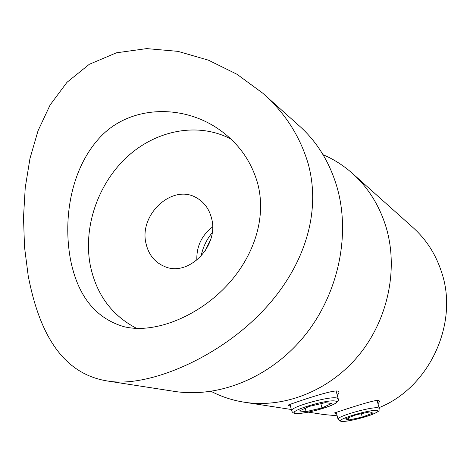<?xml version="1.0" encoding="UTF-8"?>
<svg xmlns="http://www.w3.org/2000/svg" width="470" height="470" viewBox="0 0 470 470"><rect width="100%" height="100%" fill="white"/><g stroke="black" fill="none" stroke-linecap="round" stroke-linejoin="round"><path stroke-width="0.7" d="M201.078 256.226C202.817 247.484 206.506 239.671 212.152 232.773M196.836 260.221C196.419 246.462 201.654 235.376 212.552 226.963M146.105 243.901C138.386 214.802 172.466 183.165 196.607 197.852C204.145 202.141 209.109 208.892 211.5 218.104C219.484 245.781 188.564 277.306 164.659 266.543C154.936 262.477 148.755 254.934 146.105 243.901M136.7 328.407C111.972 315.599 96.532 294.755 90.387 265.873C82.89 227.75 97.642 184.211 126.906 157.086C156.163 130.025 198.264 121.742 230.905 139.061M257.813 183.976C251.632 161.915 239.259 144.125 220.694 130.613C184.076 103.829 131.118 105.033 101.068 136.224C71.422 167.085 62.769 217.199 70.388 258.993C77.438 295.507 95.163 318.037 123.569 326.579C151.434 333.753 192.183 319.447 222.281 290.254C251.973 261.308 267.236 220.559 257.813 183.976M308.203 163.807C322.778 217.011 300.776 274.427 256.685 317.174C212.722 360.22 146.564 387.662 108.035 381.094C62.616 374.167 39.357 333.865 28.218 275.872L24.528 247.161L23.5 217.463L25.245 187.624L29.963 158.537L38.023 130.789L50.108 104.986L66.963 82.332L89.265 64.325L116.349 52.828L146.663 48.604L177.971 51.359L208.416 60.166L237.068 74.307L262.73 93.183C284.785 112.512 299.942 136.053 308.203 163.807M263.952 94.276L298.985 125.602C316.933 141.552 329.629 162.126 337.066 187.324C350.755 235.1 338.353 293.809 304.83 335.451C271.237 377.069 220.048 398.061 175.298 391.522L172.889 391.146M336.585 413.682L334.37 412.936C335.092 412.93 372.91 399.77 378.379 400.387L378.638 400.464C379.848 400.957 379.619 402.038 377.956 403.695M290.489 406.186L287.94 405.152C289.009 404.664 330.328 389.947 337.419 391.017L337.807 391.128C339.446 391.804 339.27 393.19 337.278 395.282M336.285 391.569L336.097 390.876M336.168 412.12L338.065 419.264C335.921 416.555 372.657 406.174 378.379 407.907L379.278 408.43L377.011 400.293M352.917 173.835L412.725 227.316C426.267 239.383 435.931 254.47 441.724 272.582C458.949 323.619 429.192 387.756 379.061 407.649M337.137 415.78L323.695 414.522M205.026 251.244L210.813 238.989M323.019 154.677C333.565 159.177 343.235 165.305 352.048 173.054C368.034 187.283 379.39 205.361 386.123 227.286C398.519 268.858 388.155 319.189 359.174 354.768C330.11 390.317 285.284 408.207 245.381 402.385C233.202 400.581 221.787 396.909 211.13 391.375M356.072 414.81L345.532 418.899L348.799 419.998L362.282 417.107L372.804 413.071L369.861 411.867L356.072 414.81M361.348 413.682L362.282 417.107M348.223 417.853L348.799 419.998M299.425 410.98L306.099 411.649L321.968 407.942L331.609 403.471L325.258 402.667L308.937 406.474L299.425 410.98M320.857 403.695L321.968 407.942M305.224 408.23L306.099 411.649M336.291 412.572L335.521 413.547M376.969 410.586C370.613 408.923 332.695 420.497 341.696 421.296C348.517 422.653 384.583 411.761 376.969 410.586M336.902 398.031C329.564 395.846 289.15 407.29 291.653 410.798C292.375 412.443 293.55 413.295 295.172 413.365C302.592 414.487 328.595 407.895 335.709 403.231C338.124 401.333 338.958 399.858 338.218 398.801L336.902 398.031M335.31 401.063C326.979 398.924 284.697 412.19 296.071 413.289C304.918 415.022 344.921 402.637 335.31 401.063M220.694 130.613L221.623 131.294M108.035 381.094L175.298 391.522M245.381 402.385L291.324 409.505M308.332 412.143L325.516 414.804M338.065 419.264L340.891 421.361C346.202 422.107 364.603 417.695 373.721 413.853C381.129 410.222 378.468 410.874 379.278 408.43M289.972 404.13L291.653 410.798M336.103 390.887L338.218 398.801"/></g></svg>
